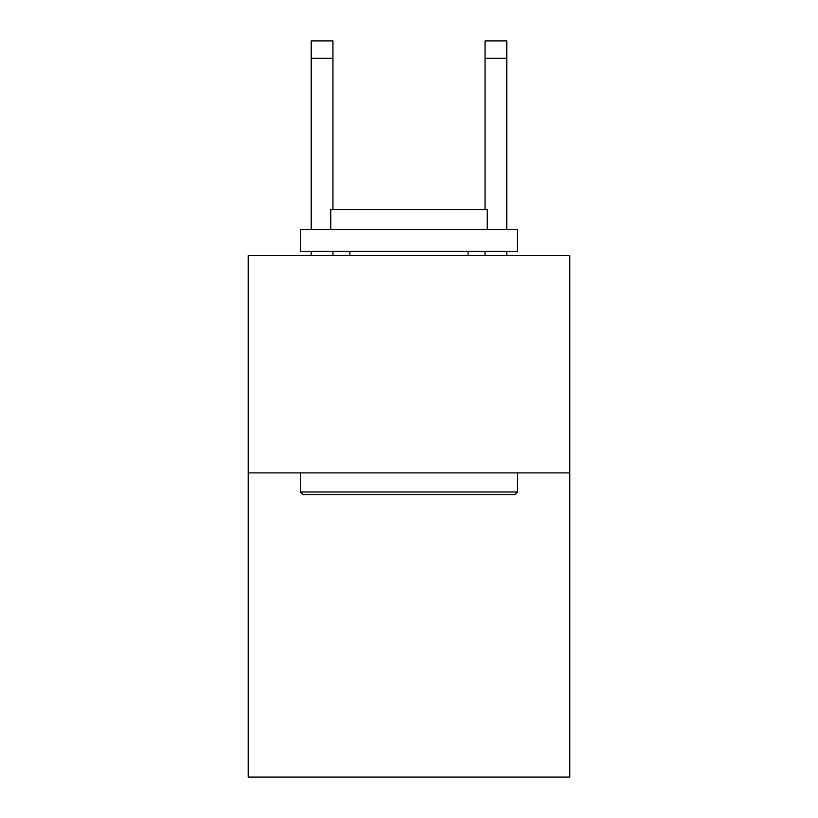 <?xml version="1.0" encoding="UTF-8"?>
<svg xmlns="http://www.w3.org/2000/svg" width="818" height="818" viewBox="0 0 818 818"><rect width="100%" height="100%" fill="white"/><g stroke="black" fill="none" stroke-linecap="round" stroke-linejoin="round"><path stroke-width="1.23" d="M569.798 472.886L569.798 777.1L248.202 777.1L248.202 255.584L569.798 255.584L569.798 472.886L248.202 472.886M302.957 494.614L300.349 492.007L517.651 492.007L515.043 494.614L302.957 494.614M517.651 229.51L517.651 251.238L300.349 251.238L300.349 229.51L517.651 229.51M330.769 229.51L330.769 209.52L487.231 209.52L487.231 229.51M517.651 472.886L517.651 492.007M300.349 472.886L300.349 492.007M468.101 251.238L468.101 255.584M349.899 251.238L349.899 255.584M332.946 255.584L332.946 251.238M332.946 209.52L332.946 58.282L311.218 58.282L311.218 40.9L332.946 40.9L332.946 58.282M311.218 255.584L311.218 251.238M311.218 229.51L311.218 58.282M506.782 255.584L506.782 251.238M506.782 229.51L506.782 40.9L485.054 40.9L485.054 209.52M485.054 251.238L485.054 255.584M332.946 40.9L311.218 40.9M485.054 58.282L506.782 58.282"/></g></svg>
